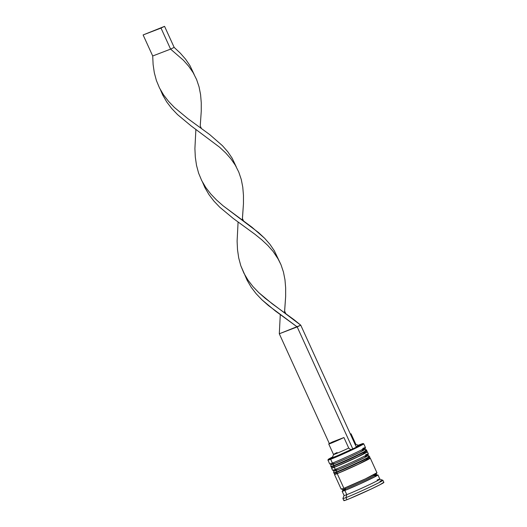 <?xml version="1.0" encoding="UTF-8"?>
<svg xmlns="http://www.w3.org/2000/svg" width="527" height="527" viewBox="0 0 527 527"><rect width="100%" height="100%" fill="white"/><g stroke="black" fill="none" stroke-linecap="round" stroke-linejoin="round"><path stroke-width="0.79" d="M363.702 449.676L362.253 450.203A18.28 0.672 155.5 0 1 356.983 453.615A18.28 0.672 155.5 0 1 334.046 463.819A1.39 1.186 69 0 0 333.551 465.598A19.67 0.718 -24.5 0 0 352.589 457.291A19.67 0.718 -24.5 0 0 366.489 450.289M366.68 450.71A19.67 0.718 155.5 0 1 352.78 457.713A19.67 0.718 155.5 0 1 333.743 466.02A1.39 1.186 69 0 0 335.389 466.764A18.28 0.672 -24.5 0 0 358.32 456.566A18.28 0.672 -24.5 0 0 363.597 453.154L365.046 452.621L363.597 453.154M366.127 452.377A18.28 0.672 -24.5 0 1 354.216 458.516A18.28 0.672 -24.5 0 1 335.389 466.764L337.385 465.973L335.389 466.764A1.39 1.186 -111 0 1 335.304 466.803C330.89 468.042 333.011 468.18 331.015 466.856A19.67 0.718 -24.5 0 0 333.743 466.02A19.67 0.718 -24.5 0 0 354.006 457.14A19.67 0.718 -24.5 0 0 366.818 450.539C367.161 451.672 366.766 452.429 365.633 452.812C358.123 457.014 341.904 464.215 335.31 466.797A1.39 1.186 -111 0 1 333.743 466.02L333.551 465.598L333.743 466.02A19.67 0.718 155.5 0 1 331.154 466.678M365.251 450.453A19.67 0.718 155.5 0 1 366.627 450.117A19.67 0.718 155.5 0 1 353.815 456.718A19.67 0.718 155.5 0 1 333.551 465.598A19.67 0.718 155.5 0 1 330.824 466.435L331.015 466.856M337.385 465.973L358.32 456.566L365.903 452.37L363.05 454.221M333.275 467.172L333.084 467.548L333.94 467.297M364.559 449.426L359.559 452.357L347.655 457.97L336.042 463.029L331.931 464.228M330.963 466.257A19.67 0.718 -24.5 0 0 333.551 465.598A1.39 1.186 -111 0 1 334.046 463.819A18.28 0.672 -24.5 0 0 352.583 455.703A18.28 0.672 -24.5 0 0 364.783 449.459L365.474 447.621A19.67 0.718 155.5 0 1 352.346 454.34A19.67 0.718 155.5 0 1 332.399 463.075L334.046 463.819A18.28 0.672 155.5 0 1 331.516 464.597M366.581 455.987L365.125 456.52A18.28 0.672 155.5 0 1 359.855 459.933A18.28 0.672 155.5 0 1 336.924 470.13A1.39 1.186 69 0 0 336.43 471.915A19.67 0.718 -24.5 0 0 355.468 463.602A19.67 0.718 -24.5 0 0 369.368 456.606M369.559 457.028A19.67 0.718 155.5 0 1 355.659 464.023A19.67 0.718 155.5 0 1 336.621 472.33A1.39 1.186 69 0 0 338.268 473.081A18.28 0.672 -24.5 0 0 361.199 462.877A18.28 0.672 -24.5 0 0 366.469 459.465L367.925 458.931L366.469 459.465M369.005 458.688A18.28 0.672 -24.5 0 1 357.095 464.827A18.28 0.672 -24.5 0 1 338.268 473.081L340.264 472.284L338.268 473.081A1.39 1.186 -111 0 1 336.621 472.33A19.67 0.718 -24.5 0 0 356.878 463.457A19.67 0.718 -24.5 0 0 369.69 456.85C370.04 457.983 369.644 458.74 368.505 459.122C361.002 463.332 344.777 470.532 338.189 473.114C333.762 474.359 335.89 474.498 333.894 473.167A19.67 0.718 -24.5 0 0 336.621 472.33L336.43 471.915L336.621 472.33A19.67 0.718 155.5 0 1 334.032 472.996M368.129 456.764A19.67 0.718 155.5 0 1 369.499 456.428A19.67 0.718 155.5 0 1 356.687 463.035A19.67 0.718 155.5 0 1 336.43 471.915A19.67 0.718 155.5 0 1 333.703 472.745L333.894 473.167M340.264 472.284L358.281 464.274L368.775 458.688L365.922 460.532M336.154 473.483L335.739 473.819L336.819 473.608M367.438 455.736L364.585 457.588L350.534 464.287L338.92 469.34L334.81 470.539M333.835 472.574A19.67 0.718 -24.5 0 0 336.43 471.915A1.39 1.186 -111 0 1 336.924 470.13A18.28 0.672 -24.5 0 0 355.462 462.021A18.28 0.672 -24.5 0 0 367.662 455.769A18.28 0.672 155.5 0 1 355.751 461.883A18.28 0.672 155.5 0 1 336.924 470.13A18.28 0.672 155.5 0 1 334.388 470.907M377.148 475.123A19.44 0.711 155.5 0 1 367.075 480.624A19.44 0.711 155.5 0 1 345.047 490.347A1.159 0.988 69 0 0 345.462 488.865A18.28 0.672 -24.5 0 0 363.156 481.138A18.28 0.672 -24.5 0 0 376.074 474.636A18.28 0.672 -24.5 0 0 373.663 475.249M376.074 474.636A18.28 0.672 155.5 0 1 363.156 481.138A18.28 0.672 155.5 0 1 345.462 488.865A18.28 0.672 155.5 0 1 343.051 489.478A18.28 0.672 -24.5 0 0 345.462 488.865A1.159 0.988 -111 0 1 345.047 490.347A19.44 0.711 155.5 0 1 345.567 489.24M343.907 490.13L342.596 491.177L345.047 490.347L359.519 484.129L376.179 476.085L377.49 475.038L375.033 475.868A1.159 0.988 -111 0 1 374.967 475.901M328.183 459.472L330.837 458.694A19.209 0.705 155.5 0 1 328.176 459.478A19.209 0.705 155.5 0 1 332.616 456.955L328.183 459.472L327.946 460.091L329.671 463.905A19.67 0.718 -24.5 0 0 332.399 463.075L330.673 459.287A19.67 0.718 -24.5 0 0 351.245 450.262A19.67 0.718 -24.5 0 0 363.722 443.787L363.11 443.556A19.209 0.705 155.5 0 1 350.929 449.88A19.209 0.705 155.5 0 1 330.837 458.694L330.673 459.287L332.399 463.075A19.67 0.718 -24.5 0 0 352.662 454.195A19.67 0.718 -24.5 0 0 365.474 447.594L363.749 443.806A19.67 0.718 155.5 0 1 350.936 450.407A19.67 0.718 155.5 0 1 330.673 459.287A19.67 0.718 155.5 0 1 327.946 460.117A19.67 0.718 -24.5 0 0 330.673 459.287L330.837 458.694L357.649 446.646L362.695 443.965L362.892 443.569L360.475 444.393A19.209 0.705 155.5 0 1 363.11 443.556M362.747 448.424A19.67 0.718 155.5 0 1 365.474 447.621M365.626 454.742A19.67 0.718 155.5 0 1 368.353 453.938A19.67 0.718 155.5 0 1 355.224 460.657A19.67 0.718 155.5 0 1 335.277 469.386L336.924 470.13L335.277 469.386A19.67 0.718 -24.5 0 0 355.541 460.506A19.67 0.718 -24.5 0 0 368.353 453.905L367.391 451.804A19.67 0.718 155.5 0 1 354.579 458.404A19.67 0.718 155.5 0 1 334.322 467.284L335.277 469.386L334.322 467.284A19.67 0.718 155.5 0 1 331.595 468.114A19.67 0.718 155.5 0 1 332.115 467.673L331.839 468.121L334.322 467.284L348.966 460.993L364.078 453.78L367.385 451.843L366.225 452.061M383.61 482.403L380.178 484.623L370.988 489.122L349.315 498.759L346.918 499.708L345.962 497.607A21.982 0.804 -24.5 0 0 368.953 487.521A21.982 0.804 -24.5 0 0 382.898 480.281L379.835 479.142A19.67 0.718 155.5 0 1 367.359 485.617A19.67 0.718 155.5 0 1 346.786 494.642L345.962 497.607L346.918 499.708A21.982 0.804 -24.5 0 0 369.565 489.787A21.982 0.804 -24.5 0 0 383.887 482.409L382.925 480.301A21.982 0.804 155.5 0 1 368.604 487.686A21.982 0.804 155.5 0 1 345.962 497.607A21.982 0.804 155.5 0 1 342.912 498.535L343.874 500.643A21.982 0.804 -24.5 0 0 346.918 499.708L344.144 500.65L344.375 500.202M377.134 479.992A19.67 0.718 155.5 0 1 379.835 479.142M362.253 450.203A18.28 0.672 155.5 0 1 364.783 449.432A18.28 0.672 155.5 0 1 352.879 455.565A18.28 0.672 155.5 0 1 334.046 463.819L332.399 463.075A19.67 0.718 155.5 0 1 329.698 463.925L331.536 464.61A18.28 0.672 -24.5 0 0 334.046 463.819M366.713 451.909A19.67 0.718 155.5 0 1 367.391 451.804M365.125 456.52A18.28 0.672 155.5 0 1 367.662 455.743L368.353 453.938M341.634 488.766L341.43 489.168L343.907 488.325A19.67 0.718 -24.5 0 0 364.17 479.451A19.67 0.718 -24.5 0 0 376.983 472.844L370.27 458.115A19.67 0.718 155.5 0 1 357.458 464.715A19.67 0.718 155.5 0 1 337.194 473.595L343.907 488.325L365.442 478.852L376.739 472.838M369.592 458.22A19.67 0.718 155.5 0 1 370.27 458.115M342.142 491.263L344.059 495.472A19.67 0.718 -24.5 0 0 346.786 494.642A19.67 0.718 -24.5 0 0 367.049 485.762A19.67 0.718 -24.5 0 0 379.862 479.162L377.945 474.952A19.67 0.718 155.5 0 1 365.125 481.553A19.67 0.718 155.5 0 1 344.869 490.433L346.786 494.642L344.869 490.433A19.67 0.718 155.5 0 1 342.142 491.263A19.67 0.718 155.5 0 1 342.846 490.709L342.385 491.269L344.869 490.433L359.513 484.142L374.625 476.928L377.938 474.992L376.779 475.209M377.062 475.117A19.67 0.718 155.5 0 1 377.945 474.952M379.875 481.237A21.982 0.804 155.5 0 1 382.925 480.301M344.217 488.193A1.159 0.988 69 0 0 344.157 488.213A1.159 0.988 -111 0 1 345.58 489.385A1.159 0.988 -111 0 1 344.21 490.308M360.475 444.393L358.301 445.256A19.209 0.705 155.5 0 1 360.475 444.393M356.904 446.112L358.92 445.486L356.008 447.199M328.749 444.011L332.3 442.015L343.933 437.542L328.749 444.011A12.266 0.448 155.5 0 1 332.3 442.015L343.933 437.542L348.729 448.062L343.933 437.542A12.266 0.448 155.5 0 1 328.743 443.997L333.538 454.524A12.266 0.448 -24.5 0 0 348.729 448.062L350.824 449.729L348.729 448.062A12.266 0.448 155.5 0 1 333.538 454.505L332.392 457.568A14.578 0.534 -24.5 0 0 350.824 449.729L356.384 447.245L300.759 325.185L356.384 447.245L337.537 455.697L332.669 457.568L333.071 457.08M356.298 447.048A14.578 0.534 -24.5 0 0 358.907 445.48L355.844 444.34A12.266 0.448 155.5 0 1 355.264 444.788A12.266 0.448 -24.5 0 0 355.857 444.353L351.061 433.826A12.266 0.448 155.5 0 1 350.468 434.268L351.054 433.82A12.266 0.448 155.5 0 0 350.343 433.991M355.139 444.511A12.266 0.448 155.5 0 1 355.844 444.34M350.238 434.024L351.054 433.82M334.467 474.432L341.18 489.161A19.67 0.718 -24.5 0 0 343.907 488.325L337.194 473.595A19.67 0.718 155.5 0 1 334.467 474.432A19.67 0.718 155.5 0 1 334.994 473.984L334.717 474.438L339.342 472.745L355.343 465.703L368.702 459.169L370.264 458.154L369.104 458.378M342.721 471.263L355.132 465.743M358.281 464.274L363.782 461.612M331.595 468.114L332.55 470.222A19.67 0.718 -24.5 0 0 335.277 469.386A19.67 0.718 155.5 0 1 332.577 470.242L334.414 470.927A18.28 0.672 -24.5 0 0 336.924 470.13M339.843 464.946L352.253 459.425M355.402 457.956L360.903 455.302M342.912 498.502A21.982 0.804 -24.5 0 0 345.962 497.607L346.786 494.642A19.67 0.718 155.5 0 1 344.059 495.446L342.912 498.502M333.538 454.505A12.266 0.448 155.5 0 1 337.096 452.535M352.813 448.964L297.188 326.905L279.303 333.782L329.335 443.563L279.303 333.782L280.285 314.606L279.303 333.782L300.759 325.185L294.053 319.731L272.307 303.868L258.783 292.643L252.947 286.556L247.953 280.068L244.871 275.015L240.813 265.76L238.711 257.94L237.512 249.732L237.104 241.182L238.085 222.012L237.104 241.182L237.512 249.732L238.711 257.94L240.813 265.76L243.889 273.138L247.953 280.068L252.947 286.556L258.783 292.643L265.298 298.387L300.759 325.185L297.188 326.905L268.441 305.555L261.939 299.804L256.129 293.704L251.162 287.202L247.123 280.259L244.785 274.863L247.123 280.259L251.162 287.202L256.129 293.704L261.939 299.804L275.437 311.042L297.188 326.905L352.813 448.964M278.421 259.35L274.33 250.753L269.943 244.324L264.646 238.29L251.853 227.137L223.099 205.793L216.584 200.049L210.747 193.962L205.754 187.474L201.689 180.544L198.613 173.159L196.512 165.346L195.313 157.132L194.904 148.588L195.886 129.411L194.904 148.588L195.313 157.132L196.512 165.346L198.613 173.159L201.689 180.544L205.754 187.474L210.747 193.962L216.584 200.049L223.099 205.793L258.559 232.585L264.646 238.29L269.943 244.324L274.33 250.753L280.996 264.738L283.454 272.044L284.975 279.784L285.66 287.933L285.654 296.431L284.494 312.689M194.022 74.155L189.931 65.559L185.544 59.129L180.247 53.095L174.16 47.397L170.59 49.116L183.422 60.256L188.738 66.277L193.159 72.693L196.604 79.544L199.061 86.85L200.583 94.596L201.261 102.745L201.255 111.237L200.24 125.946L201.255 111.237L201.261 102.745L200.583 94.596L199.061 86.85L196.604 79.544L193.159 72.693L188.738 66.277L183.422 60.256L170.59 49.116L152.705 55.994L153.113 64.538L154.312 72.746L156.414 80.565L159.49 87.943L163.554 94.873L168.554 101.362L174.384 107.449L187.908 118.674L209.654 134.537L222.447 145.689L227.743 151.723L232.13 158.153L236.221 166.756L232.13 158.153L227.743 151.723L222.447 145.689L209.654 134.537L187.908 118.674L174.384 107.449L168.554 101.362L163.554 94.873L159.49 87.943L156.414 80.565L154.312 72.746L153.113 64.538L152.705 55.994L143.113 34.947L161.005 28.076L170.59 49.116L152.705 55.994L143.113 34.947L164.569 26.35L174.16 47.397L180.247 53.095L185.544 59.129L189.931 65.559L194.167 74.465M285.759 313.598L284.639 311.134L285.654 296.431L285.66 287.933L284.975 279.784L283.454 272.044L280.996 264.738L277.558 257.887L273.138 251.471L267.815 245.45L261.715 239.759L254.989 234.311L233.244 218.448L219.739 207.203L213.936 201.11L208.962 194.608L204.931 187.665L202.585 182.263L204.931 187.665L208.962 194.608L213.936 201.11L219.739 207.203L233.244 218.448L254.989 234.311L261.715 239.759L267.815 245.45L273.138 251.471L278.559 259.653M243.566 221.004L242.44 218.54L243.454 203.83L243.461 195.339L242.776 187.19L241.261 179.443L238.797 172.145L235.358 165.294L230.938 158.877L225.622 152.85L219.515 147.158L191.044 125.848L177.546 114.609L171.736 108.509L166.763 102.007L162.731 95.064L160.392 89.669L162.731 95.064L166.763 102.007L171.736 108.509L177.546 114.609L191.044 125.848L219.515 147.158L225.622 152.85L230.938 158.877L235.358 165.294L238.797 172.145L241.261 179.443L242.776 187.19L243.461 195.339L243.454 203.83L242.295 220.095M170.59 49.116L161.005 28.076L164.569 26.35L143.113 34.947L164.569 26.35L174.16 47.397L170.59 49.116M366.818 450.539L365.837 449.379L364.836 449.333M331.411 464.564L330.785 465.354L330.824 466.435M369.69 456.85L368.716 455.69L367.708 455.644M334.283 470.874L333.663 471.672L333.703 472.745M376.397 473.259L376.199 474.471L377.24 475.123M342.728 490.848L342.925 489.636L341.885 488.99M200.24 125.94L201.367 128.41"/></g></svg>

